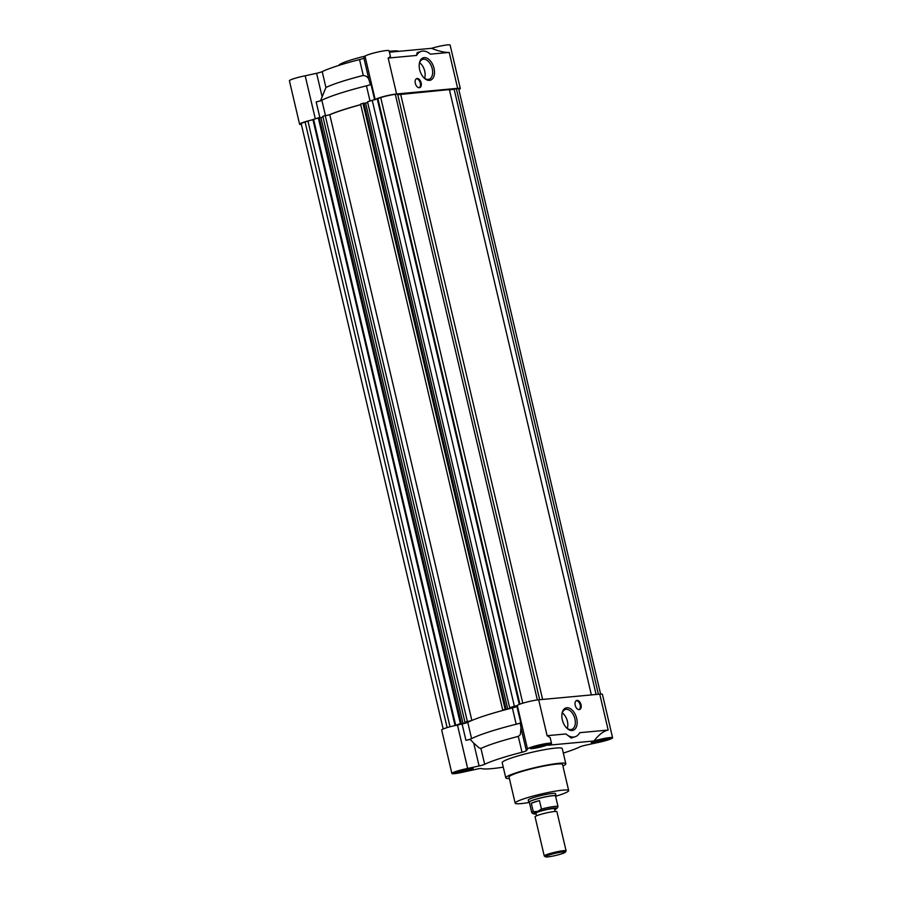 <?xml version="1.0" encoding="UTF-8"?>
<svg xmlns="http://www.w3.org/2000/svg" width="902" height="902" viewBox="0 0 902 902"><rect width="100%" height="100%" fill="white"/><g stroke="black" fill="none" stroke-linecap="round" stroke-linejoin="round"><path stroke-width="1.35" d="M529.406 802.521A14.015 1.5 -13.2 0 1 528.775 802.239L528.256 800.074A14.015 1.5 -13.2 0 1 533.33 797.661A14.015 1.5 -13.2 0 1 547.638 794.143A14.015 1.5 -13.2 0 1 555.553 793.67L556.072 795.835A14.015 1.5 -13.2 0 1 555.621 796.376M568.666 790.592L562.555 764.535A27.477 2.931 166.8 0 0 547.04 765.471A27.477 2.931 166.8 0 0 518.988 772.36A27.477 2.931 166.8 0 0 509.044 777.084L515.155 803.141A27.477 2.931 -13.2 0 1 525.099 798.417A27.477 2.931 -13.2 0 1 553.152 791.539A27.477 2.931 -13.2 0 1 568.666 790.592A27.477 2.931 -13.2 0 1 558.721 795.316A27.477 2.931 -13.2 0 1 555.846 796.207M516.902 706.356L520.725 722.637A5.604 0.598 -13.2 0 1 518.718 723.517A5.604 0.598 -13.2 0 1 516.192 724.227L512.37 707.946A5.604 0.598 166.8 0 0 514.895 707.236A5.604 0.598 166.8 0 0 516.902 706.356L517.365 705.759M467.755 722.333L471.577 738.625A5.604 0.598 -13.2 0 1 469.931 739.257A5.604 0.598 -13.2 0 1 465.917 740.317L462.106 724.024A5.604 0.598 166.8 0 0 466.108 722.964A5.604 0.598 166.8 0 0 467.755 722.333A60.006 6.404 -13.2 0 1 512.37 707.946M517.398 705.714A12.335 1.319 -13.2 0 1 517.331 705.623A12.335 1.319 -13.2 0 1 525.201 702.5A12.335 1.319 -13.2 0 1 538.686 699.794L599.751 694.145L608.173 730.056C603.585 731.003 598.872 734.645 594.012 740.982A12.335 1.319 -13.2 0 1 606.167 738.107A12.335 1.319 -13.2 0 1 612.593 737.78A12.335 1.319 -13.2 0 1 608.128 739.899A12.335 1.319 -13.2 0 1 596.82 742.752L585.375 745.266A5.604 0.598 166.8 0 0 579.794 746.924A53.274 5.683 -13.2 0 1 564.821 752.606A53.274 5.683 -13.2 0 1 563.322 753.08M503.26 767.162A53.274 5.683 -13.2 0 1 481.364 768.549A5.604 0.598 166.8 0 0 476.594 769.169L465.173 771.672A12.335 1.319 -13.2 0 1 451.868 773.454A12.335 1.319 -13.2 0 1 467.653 768.47L479.086 765.967A5.604 0.598 166.8 0 0 483.089 764.896A5.604 0.598 166.8 0 0 484.667 764.298A53.274 5.683 -13.2 0 1 522.01 752.257A5.604 0.598 166.8 0 0 524.355 751.591A5.604 0.598 166.8 0 0 526.362 750.712L527.58 749.145A12.335 1.319 -13.2 0 1 527.512 749.055A12.335 1.319 -13.2 0 1 539.227 744.951A12.335 1.319 -13.2 0 1 551.539 743.417A12.335 1.319 -13.2 0 1 547.965 745.244L594.012 740.982M479.086 765.967L473.719 743.101L479.097 747.871L480.946 748.446A53.274 5.683 -13.2 0 1 495.931 742.763A53.274 5.683 -13.2 0 1 518.289 736.404L520.364 734.555L520.995 727.858L526.362 750.712M473.719 743.101L470.19 739.381A60.006 6.404 166.8 0 1 471.577 738.625A60.006 6.404 -13.2 0 1 489.166 731.86A60.006 6.404 -13.2 0 1 516.192 724.227A60.006 6.404 166.8 0 1 520.262 723.224L520.995 727.858M562.318 719.796A11.749 7.115 72.1 0 0 566.715 728.061A11.749 7.115 72.1 0 0 574.878 729.233A11.749 7.115 72.1 0 0 576.694 718.466A11.749 7.115 72.1 0 0 568.982 708.025A11.749 7.115 72.1 0 0 562.025 713.516A11.749 7.115 72.1 0 0 562.318 719.796M566.366 727.7A10.452 6.325 72.1 0 0 571.733 729.391A10.452 6.325 72.1 0 0 574.912 718.86A10.452 6.325 72.1 0 0 565.317 709.502A10.452 6.325 72.1 0 0 561.957 714.001M579.14 709.637A4.769 2.886 72.1 0 0 580.178 705.026A4.769 2.886 72.1 0 0 576.243 700.674M575.205 705.296A4.769 2.886 72.1 0 0 579.58 709.558A4.769 2.886 72.1 0 0 581.035 704.755A4.769 2.886 72.1 0 0 576.649 700.482A4.769 2.886 72.1 0 0 575.205 705.296M565.825 763.768L562.262 748.57A30.848 3.292 166.8 0 0 544.842 749.618A30.848 3.292 166.8 0 0 513.362 757.353A30.848 3.292 166.8 0 0 502.2 762.652L505.774 777.851A30.848 3.292 -13.2 0 1 516.936 772.552A30.848 3.292 -13.2 0 1 548.416 764.828A30.848 3.292 -13.2 0 1 565.825 763.768A30.848 3.292 -13.2 0 1 562.893 765.99M458.047 771.165A9.539 1.015 166.8 0 0 454.597 772.811A9.539 1.015 166.8 0 0 459.986 772.484A9.539 1.015 166.8 0 0 469.716 770.094A9.539 1.015 166.8 0 0 473.167 768.459A9.539 1.015 166.8 0 0 467.777 768.786A9.539 1.015 166.8 0 0 458.047 771.165M594.756 741.128A9.539 1.015 166.8 0 0 591.306 742.774A9.539 1.015 166.8 0 0 596.684 742.447A9.539 1.015 166.8 0 0 606.415 740.057A9.539 1.015 166.8 0 0 609.865 738.411A9.539 1.015 166.8 0 0 604.487 738.738A9.539 1.015 166.8 0 0 594.756 741.128M533.691 746.777A9.539 1.015 166.8 0 0 530.241 748.412A9.539 1.015 166.8 0 0 535.63 748.085A9.539 1.015 166.8 0 0 545.36 745.695A9.539 1.015 166.8 0 0 548.811 744.06A9.539 1.015 166.8 0 0 543.421 744.387A9.539 1.015 166.8 0 0 533.691 746.777M567.268 728.421A10.452 6.325 72.1 0 0 567.403 721.284A10.452 6.325 72.1 0 0 562.262 712.896M472.389 768.245A8.975 0.958 -13.2 0 1 469.243 769.586A8.975 0.958 -13.2 0 1 455.206 772.27M609.087 738.208A8.975 0.958 -13.2 0 1 605.941 739.539A8.975 0.958 -13.2 0 1 591.904 742.233M548.033 743.846A8.975 0.958 -13.2 0 1 544.887 745.187A8.975 0.958 -13.2 0 1 530.85 747.871M529.136 802.476A27.477 2.931 -13.2 0 1 515.155 803.141M599.751 694.145A12.335 1.319 -13.2 0 1 602.412 694.348L612.593 737.78M451.868 773.454L441.687 730.022A12.335 1.319 -13.2 0 1 457.472 725.05L462.106 724.024M551.539 743.417L550.175 737.622L547.108 735.694L538.686 699.794M520.725 722.637L520.262 723.224M470.19 739.381L465.917 740.317M608.173 730.056L579.749 732.683A18.502 11.196 -107.9 0 1 575.194 736.742A18.502 11.196 -107.9 0 1 565.926 733.957L547.108 735.694M509.382 778.539A30.848 3.292 -13.2 0 1 505.774 777.851M565.926 733.957L571.203 738.028L575.194 736.742M457.912 771.221L464.733 770.567L469.638 768.978L468.848 768.594M594.61 741.173L601.431 740.519L606.336 738.941L605.558 738.558M533.556 746.822L540.377 746.168L545.282 744.578L544.492 744.206M464.474 769.451L464.733 770.567M458.678 770.973L458.847 771.672M601.172 739.414L601.431 740.519M595.388 740.937L595.546 741.636M540.118 745.052L540.377 746.168M534.334 746.574L534.491 747.273M471.408 720.642L464.925 722.085L322.826 116.268L329.782 114.746A59.442 6.337 -13.2 0 1 343.594 109.728A59.442 6.337 -13.2 0 1 360.721 104.677M329.782 114.746L471.847 720.45M504.229 710.054L502.685 709.908L507.725 709.028L513.509 707.168L509.63 707.664L517.365 705.477M464.925 722.085L468.792 721.589L463.019 723.449L320.92 117.632L322.995 116.956M455.33 725.49L460.37 723.551L463.019 723.449M443.175 728.985L301.223 123.811A10.655 1.139 -13.2 0 1 305.079 121.984L319.24 117.643L461.339 723.46M319.274 117.779L320.92 117.632M502.685 709.908L360.586 104.091L362.987 103.313L363.946 103.223L506.045 709.04M363.98 103.358L367.7 102.546M509.63 707.664L367.531 101.847L380.734 97.585A10.655 1.139 -13.2 0 1 395.324 94.383L397.635 94.169L539.655 699.704M397.759 94.721L449.376 89.58L591.362 694.923M449.467 89.963L456.378 88.746A10.655 1.139 -13.2 0 1 458.678 88.915L600.619 694.089M596.098 694.484L454.067 88.96M542.609 699.433L400.623 94.09M519.913 704.158L377.87 98.51M519.27 704.406L377.329 99.209M514.354 706.142L372.255 100.325M507.725 709.028L365.626 103.211M362.987 103.313L505.086 709.13M467.326 721.307L325.227 115.49M318.282 117.734L460.37 723.551M455.657 725.073L313.558 119.256M455.059 725.546L313.017 119.943M450.019 726.775L307.943 121.06M375.266 99.66A12.335 1.319 -13.2 0 1 379.697 97.687A12.335 1.319 -13.2 0 1 396.598 93.966L457.652 88.328A12.335 1.319 -13.2 0 1 460.313 88.531A12.335 1.319 -13.2 0 1 458.825 89.557M396.598 93.966L388.176 58.066L390.431 56.544L389.078 50.737A12.335 1.319 166.8 0 0 382.11 51.166A12.335 1.319 166.8 0 0 369.516 54.255A12.335 1.319 166.8 0 0 365.051 56.375L375.209 99.671M329.309 114.825A60.006 6.404 -13.2 0 1 343.245 109.751A60.006 6.404 -13.2 0 1 360.71 104.621M370.023 101.047L366.46 85.837A60.006 6.404 166.8 0 0 339.434 93.47A60.006 6.404 166.8 0 0 321.845 100.235L325.408 115.456M301.381 124.465A12.335 1.319 -13.2 0 1 299.588 124.205A12.335 1.319 -13.2 0 1 304.053 122.086A12.335 1.319 -13.2 0 1 313.242 119.662M305.192 75.802L315.272 118.703L305.192 75.802A12.335 1.319 166.8 0 0 293.872 78.654A12.335 1.319 166.8 0 0 289.407 80.774L299.588 124.205M423.692 77.561A10.452 6.325 72.1 0 0 428.224 79.421A10.452 6.325 72.1 0 0 429.059 79.252A10.452 6.325 72.1 0 0 432.238 68.721A10.452 6.325 72.1 0 0 423.478 59.194A10.452 6.325 72.1 0 0 422.643 59.363A10.452 6.325 72.1 0 0 419.272 63.873M424.165 57.615A11.749 7.115 72.1 0 0 419.351 63.377A11.749 7.115 72.1 0 0 424.041 77.922A11.749 7.115 72.1 0 0 429.499 80.368A11.749 7.115 72.1 0 0 434.02 68.326A11.749 7.115 72.1 0 0 424.165 57.615M419.25 87.719A4.769 2.886 72.1 0 0 420.298 83.108A4.769 2.886 72.1 0 0 416.352 78.756M415.315 83.367A4.769 2.886 72.1 0 0 419.689 87.641A4.769 2.886 72.1 0 0 421.144 82.826A4.769 2.886 72.1 0 0 416.769 78.564A4.769 2.886 72.1 0 0 415.315 83.367M398.65 51.346A30.848 3.292 166.8 0 0 389.224 51.38M365.254 56.048A30.848 3.292 166.8 0 0 349.886 60.333A30.848 3.292 166.8 0 0 338.724 65.451M370.53 84.833L369.256 80.898C368.636 77.707 366.629 75.892 363.258 75.452A53.274 5.683 166.8 0 0 340.9 81.811A53.274 5.683 166.8 0 0 325.926 87.494L320.458 100.99M305.214 75.791L316.613 73.287A5.604 0.598 166.8 0 0 322.206 71.63A53.274 5.683 -13.2 0 1 337.179 65.947A53.274 5.683 -13.2 0 1 359.537 59.588A5.604 0.598 166.8 0 0 363.889 58.044L365.084 56.51M424.594 78.294A10.452 6.325 72.1 0 0 424.729 71.145A10.452 6.325 72.1 0 0 419.588 62.757M460.313 88.531L450.132 45.1A12.335 1.319 166.8 0 0 443.705 45.427A12.335 1.319 166.8 0 0 431.539 48.313C438.564 51.177 444.46 52.553 449.23 52.429L457.652 88.328M388.176 58.066L416.6 55.439A18.502 11.196 -107.9 0 1 421.155 51.38A18.502 11.196 -107.9 0 1 430.423 54.165L449.23 52.429M366.46 85.837A5.604 0.598 166.8 0 0 370.981 84.247L374.634 99.795M319.894 117.722L316.185 101.926A5.604 0.598 166.8 0 0 321.845 100.235M389.416 52.203L431.539 48.313M421.155 51.38L417.164 52.666L416.6 55.439M528.775 802.239A14.015 1.5 -13.2 0 1 533.849 799.837A14.015 1.5 -13.2 0 1 548.157 796.319A14.015 1.5 -13.2 0 1 556.072 795.835M558.022 806.602L555.519 795.97A13.462 1.432 166.8 0 0 547.92 796.432A13.462 1.432 166.8 0 0 534.187 799.803A13.462 1.432 166.8 0 0 529.316 802.115L531.808 812.758A13.462 1.432 -13.2 0 1 533.296 811.687L531.301 803.22A13.462 1.432 -13.2 0 1 534.694 801.968A13.462 1.432 -13.2 0 1 539.452 800.593L541.448 809.06A13.462 1.432 -13.2 0 1 558.022 806.602A13.462 1.432 -13.2 0 1 557.977 806.771L556.974 808.372A12.109 1.297 -13.2 0 1 554.685 809.579M536.115 813.931A12.109 1.297 -13.2 0 1 533.522 813.863A12.109 1.297 -13.2 0 1 537.806 811.665A12.109 1.297 -13.2 0 1 550.739 808.53A12.109 1.297 -13.2 0 1 556.974 808.372M541.448 809.06L537.626 811.462L533.296 811.687M555.125 811.45L554.505 808.801A9.539 1.015 166.8 0 0 549.115 809.128A9.539 1.015 166.8 0 0 539.385 811.518A9.539 1.015 166.8 0 0 535.935 813.164L536.555 815.803M566.095 850.857L556.906 811.676A11.219 1.195 166.8 0 0 550.57 812.059A11.219 1.195 166.8 0 0 539.125 814.878A11.219 1.195 166.8 0 0 535.066 816.806L544.256 855.975A11.219 1.195 -13.2 0 1 548.315 854.047A11.219 1.195 -13.2 0 1 563.671 850.676A11.219 1.195 -13.2 0 1 566.095 850.857A11.219 1.195 -13.2 0 1 566.061 850.992L565.295 852.21A10.181 1.082 -13.2 0 1 558.315 854.803A10.181 1.082 -13.2 0 1 547.683 856.9A10.181 1.082 -13.2 0 1 545.575 856.832A10.181 1.082 -13.2 0 1 551.494 854.295A10.181 1.082 -13.2 0 1 563.119 851.916A10.181 1.082 -13.2 0 1 565.295 852.21M533.522 813.863L531.921 812.882A13.462 1.432 -13.2 0 1 531.808 812.758M531.301 803.22L539.452 800.593M545.575 856.832L544.346 856.088A11.219 1.195 -13.2 0 1 544.256 855.975M480.946 748.446L484.667 764.298M467.653 768.47L457.472 725.05L467.676 768.47M522.01 752.257L518.289 736.404M456.378 88.746L598.409 694.269M537.355 699.941L395.324 94.383M380.734 97.585L522.777 703.199M447.133 727.598L305.079 121.984M322.206 71.63L325.926 87.494M369.256 80.898L363.889 58.044M316.613 73.287L321.98 96.153M363.258 75.452L359.537 59.588M517.331 705.623L527.512 749.055"/></g></svg>
